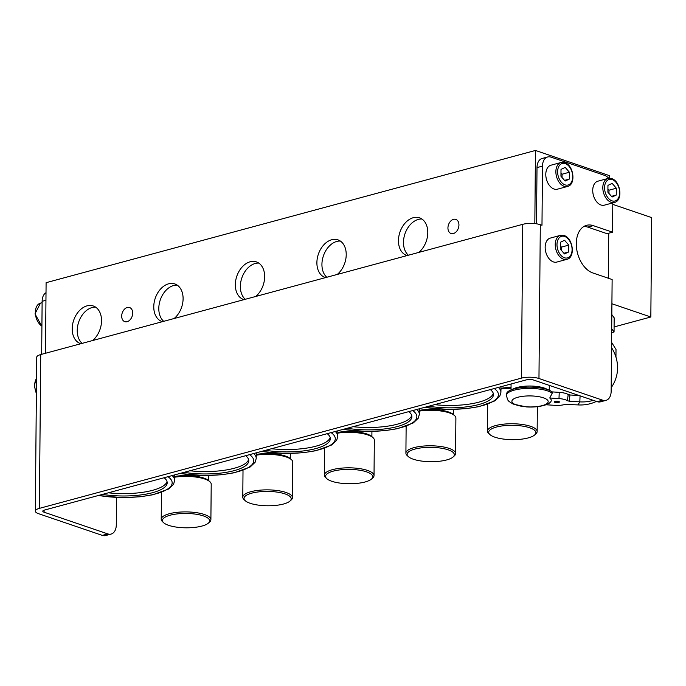 <?xml version="1.0" encoding="UTF-8"?>
<svg xmlns="http://www.w3.org/2000/svg" width="686" height="686" viewBox="0 0 686 686"><rect width="100%" height="100%" fill="white"/><g stroke="black" fill="none" stroke-linecap="round" stroke-linejoin="round"><path stroke-width="1.03" d="M500.952 388.302A23.598 7.177 0.5 0 1 511.036 387.453M500.943 389.048A24.842 7.555 0.5 0 1 511.027 388.259M489.915 434.581L488.741 433.509A24.842 7.555 0.5 0 1 487.463 431.091A24.842 7.555 0.5 0 1 503.344 424.188A24.842 7.555 0.5 0 1 530.638 426.349A24.842 7.555 0.5 0 1 537.147 431.52A24.842 7.555 0.5 0 1 535.826 433.921L534.643 434.975A23.598 7.177 0.5 0 1 494.88 437.188A23.598 7.177 0.5 0 1 489.915 434.581A23.598 7.177 0.5 0 1 500.334 426.203A23.598 7.177 0.5 0 1 529.712 427.781A23.598 7.177 0.5 0 1 534.643 434.975M419.395 410.331A23.598 7.177 0.5 0 1 448.473 411.96A23.598 7.177 0.5 0 1 453.446 414.567L454.612 415.639A24.842 7.555 0.5 0 1 455.89 418.066L455.581 453.557A24.842 7.555 0.5 0 1 454.261 455.958L453.077 457.013A23.598 7.177 0.5 0 1 413.324 459.226A23.598 7.177 0.5 0 1 408.35 456.619A23.598 7.177 0.5 0 1 418.777 448.241A23.598 7.177 0.5 0 1 448.147 449.819A23.598 7.177 0.5 0 1 453.077 457.013M419.386 411.086A24.842 7.555 0.5 0 1 449.381 412.895A24.842 7.555 0.5 0 1 454.612 415.639M408.35 456.619L407.184 455.547A24.842 7.555 0.5 0 1 405.906 453.12A24.842 7.555 0.5 0 1 421.779 446.226A24.842 7.555 0.5 0 1 449.073 448.387A24.842 7.555 0.5 0 1 455.581 453.557M337.829 432.369A23.598 7.177 0.5 0 1 366.916 433.998A23.598 7.177 0.5 0 1 371.889 436.605L373.055 437.677A24.842 7.555 0.5 0 1 374.333 440.103L374.024 475.595A24.842 7.555 0.5 0 1 372.704 477.996L371.512 479.042A23.598 7.177 0.5 0 1 331.758 481.263A23.598 7.177 0.5 0 1 326.785 478.657A23.598 7.177 0.5 0 1 337.212 470.279A23.598 7.177 0.5 0 1 366.581 471.857A23.598 7.177 0.5 0 1 371.512 479.042M337.821 433.123A24.842 7.555 0.5 0 1 367.816 434.933A24.842 7.555 0.5 0 1 373.055 437.677M326.785 478.657L325.618 477.585A24.842 7.555 0.5 0 1 324.341 475.158A24.842 7.555 0.5 0 1 340.222 468.264A24.842 7.555 0.5 0 1 367.507 470.425A24.842 7.555 0.5 0 1 374.024 475.595M256.264 454.406A23.598 7.177 0.5 0 1 285.35 456.036A23.598 7.177 0.5 0 1 290.324 458.642L291.49 459.714A24.842 7.555 0.5 0 1 292.768 462.141L292.459 497.633A24.842 7.555 0.5 0 1 291.138 500.034L289.955 501.08A23.598 7.177 0.5 0 1 250.201 503.301A23.598 7.177 0.5 0 1 245.228 500.694A23.598 7.177 0.5 0 1 255.646 492.316A23.598 7.177 0.5 0 1 285.024 493.894A23.598 7.177 0.5 0 1 289.955 501.08M256.264 455.161A24.842 7.555 0.5 0 1 286.259 456.97A24.842 7.555 0.5 0 1 291.49 459.714M245.228 500.694L244.062 499.622A24.842 7.555 0.5 0 1 242.784 497.196A24.842 7.555 0.5 0 1 258.656 490.301A24.842 7.555 0.5 0 1 285.951 492.462A24.842 7.555 0.5 0 1 292.459 497.633M174.707 476.444A23.598 7.177 0.5 0 1 203.793 478.073A23.598 7.177 0.5 0 1 208.758 480.68L209.925 481.752A24.842 7.555 0.5 0 1 211.211 484.17L210.894 519.671A24.842 7.555 0.5 0 1 209.573 522.072L208.39 523.118A23.598 7.177 0.5 0 1 168.636 525.339A23.598 7.177 0.5 0 1 163.662 522.732A23.598 7.177 0.5 0 1 174.09 514.354A23.598 7.177 0.5 0 1 203.459 515.932A23.598 7.177 0.5 0 1 208.39 523.118M174.698 477.199A24.842 7.555 0.5 0 1 204.694 479.008A24.842 7.555 0.5 0 1 209.925 481.752M163.662 522.732L162.496 521.66A24.842 7.555 0.5 0 1 161.219 519.233A24.842 7.555 0.5 0 1 177.099 512.339A24.842 7.555 0.5 0 1 204.385 514.5A24.842 7.555 0.5 0 1 210.894 519.671M337.272 274.434A19.868 13.934 -71.2 0 0 346.216 254.986A19.868 13.934 -71.2 0 0 337.958 239.86A19.868 13.934 -71.2 0 0 331.724 239.74A19.868 13.934 -71.2 0 0 317.284 258.399A19.868 13.934 -71.2 0 0 325.155 277.487A19.868 13.934 -71.2 0 0 325.541 277.607M340.359 241.06A19.868 13.934 -71.2 0 0 336.749 241.455A19.868 13.934 -71.2 0 0 322.917 257.456A19.868 13.934 -71.2 0 0 326.828 277.255M255.707 296.472A19.868 13.934 -71.2 0 0 264.65 277.024A19.868 13.934 -71.2 0 0 256.401 261.898A19.868 13.934 -71.2 0 0 250.158 261.778A19.868 13.934 -71.2 0 0 235.727 280.437A19.868 13.934 -71.2 0 0 243.59 299.516A19.868 13.934 -71.2 0 0 243.976 299.645M258.793 263.098A19.868 13.934 -71.2 0 0 255.192 263.493A19.868 13.934 -71.2 0 0 241.352 279.494A19.868 13.934 -71.2 0 0 245.271 299.293M174.15 318.51A19.868 13.934 -71.2 0 0 183.093 299.062A19.868 13.934 -71.2 0 0 174.836 283.935A19.868 13.934 -71.2 0 0 168.602 283.815A19.868 13.934 -71.2 0 0 154.161 302.475A19.868 13.934 -71.2 0 0 162.033 321.554A19.868 13.934 -71.2 0 0 162.419 321.683M177.237 285.136A19.868 13.934 -71.2 0 0 173.627 285.522A19.868 13.934 -71.2 0 0 159.787 301.523A19.868 13.934 -71.2 0 0 163.705 321.331M92.584 340.548A19.868 13.934 -71.2 0 0 101.528 321.099A19.868 13.934 -71.2 0 0 93.27 305.973A19.868 13.934 -71.2 0 0 87.036 305.853A19.868 13.934 -71.2 0 0 72.596 324.512A19.868 13.934 -71.2 0 0 80.468 343.592A19.868 13.934 -71.2 0 0 80.854 343.72M95.671 307.174A19.868 13.934 -71.2 0 0 92.07 307.56A19.868 13.934 -71.2 0 0 78.23 323.56A19.868 13.934 -71.2 0 0 82.14 343.369M418.829 252.397A19.868 13.934 -71.2 0 0 427.781 232.948A19.868 13.934 -71.2 0 0 419.523 217.822A19.868 13.934 -71.2 0 0 413.281 217.702A19.868 13.934 -71.2 0 0 398.849 236.361A19.868 13.934 -71.2 0 0 406.721 255.449A19.868 13.934 -71.2 0 0 407.107 255.569M421.916 219.023A19.868 13.934 -71.2 0 0 418.314 219.417A19.868 13.934 -71.2 0 0 404.474 235.418A19.868 13.934 -71.2 0 0 408.393 255.218M167.041 481.598A44.71 13.591 0.5 0 1 108.354 492.805M164.1 477.748A44.71 13.591 0.5 0 1 167.195 482.781A44.71 13.591 0.5 0 1 102.488 494.392M248.598 459.56A44.71 13.591 0.5 0 1 189.911 470.768M245.657 455.71A44.71 13.591 0.5 0 1 248.761 460.743A44.71 13.591 0.5 0 1 184.054 472.354M330.163 437.522A44.71 13.591 0.5 0 1 271.476 448.73M327.222 433.672A44.71 13.591 0.5 0 1 330.318 438.706A44.71 13.591 0.5 0 1 265.611 450.316M411.72 415.484A44.71 13.591 0.5 0 1 353.041 426.692M408.779 411.634A44.71 13.591 0.5 0 1 411.883 416.668A44.71 13.591 0.5 0 1 347.176 428.278M493.285 393.447A44.71 13.591 0.5 0 1 434.598 404.654M490.344 389.597A44.71 13.591 0.5 0 1 493.448 394.63A44.71 13.591 0.5 0 1 428.741 406.241M453.377 233.549A7.452 5.222 108.8 0 1 451.036 233.506A7.452 5.222 108.8 0 1 448.087 226.346A7.452 5.222 108.8 0 1 453.497 219.349A7.452 5.222 108.8 0 1 455.838 219.391A7.452 5.222 108.8 0 1 458.788 226.552A7.452 5.222 108.8 0 1 453.377 233.549M127.124 321.7A7.452 5.222 108.8 0 1 124.783 321.648A7.452 5.222 108.8 0 1 121.834 314.497A7.452 5.222 108.8 0 1 127.253 307.5A7.452 5.222 108.8 0 1 129.585 307.542A7.452 5.222 108.8 0 1 132.544 314.702A7.452 5.222 108.8 0 1 127.124 321.7M608.336 278.224L608.731 233.223M609.211 178.266L609.237 175.565L535.466 150.457L46.099 282.683L45.482 353.273M612.787 204.377L651.7 217.616L650.834 317.001L614.09 326.93M650.834 317.001L611.921 303.761M534.831 223.593L535.466 150.457M607.95 178.463L597.875 181.19A12.417 8.009 74.9 0 0 592.884 192.792A12.417 8.009 74.9 0 0 601.013 205.011A12.417 8.009 74.9 0 0 604.349 205.165L614.433 202.447A12.417 8.009 -105.1 0 1 611.089 202.284A12.417 8.009 -105.1 0 1 602.968 190.065A12.417 8.009 -105.1 0 1 607.95 178.463L611.689 178.626C620.641 181.087 623.24 200.638 614.433 202.447M561.011 162.488L550.935 165.215A12.417 8.009 74.9 0 0 545.945 176.808A12.417 8.009 74.9 0 0 554.074 189.036A12.417 8.009 74.9 0 0 557.409 189.19L567.494 186.472A12.417 8.009 -105.1 0 1 564.149 186.309A12.417 8.009 -105.1 0 1 556.029 174.09A12.417 8.009 -105.1 0 1 561.011 162.488L564.75 162.651C573.702 165.112 576.291 184.663 567.494 186.472M560.376 235.367L550.301 238.093A12.417 8.009 74.9 0 0 545.31 249.695A12.417 8.009 74.9 0 0 553.431 261.915A12.417 8.009 74.9 0 0 556.775 262.078L566.859 259.351A12.417 8.009 -105.1 0 1 563.515 259.197A12.417 8.009 -105.1 0 1 555.386 246.969A12.417 8.009 -105.1 0 1 560.376 235.367L564.106 235.538C573.067 237.999 575.657 257.542 566.859 259.351M583.932 226.44A24.842 16.018 74.9 0 1 587.765 227.117L607.041 233.677L612.547 232.194L612.795 202.885M606.012 400.35A12.417 8.009 -105.1 0 1 602.668 400.187L538.964 378.509A12.417 3.773 -179.5 0 0 521.42 378.132L39.376 508.369A12.417 3.773 -179.5 0 0 35.338 511.113A12.417 3.773 -179.5 0 0 38.596 513.703L102.3 535.38L107.796 533.897L44.093 512.21A4.965 1.509 0.5 0 1 42.789 511.181A4.965 1.509 0.5 0 1 44.41 510.084L526.445 379.838A4.965 1.509 0.5 0 1 533.468 379.993L597.172 401.67A12.417 8.009 -105.1 0 0 600.516 401.833L606.012 400.35A12.417 8.009 -105.1 0 0 611.157 391.209L612.126 279.519L592.85 272.959A24.842 16.018 74.9 0 1 576.6 248.512A24.842 16.018 74.9 0 1 586.581 225.317A24.842 16.018 74.9 0 1 593.261 225.634L612.547 232.194M107.796 533.897A12.417 8.009 74.9 0 0 111.141 534.051A12.417 8.009 74.9 0 0 116.286 524.919L116.526 497.453M608.731 178.309A12.417 8.009 -105.1 0 0 604.632 175.384L550.987 157.128A12.417 8.009 -105.1 0 0 547.642 156.974A12.417 8.009 -105.1 0 0 542.497 166.106L541.983 225.265L540.311 224.699A12.417 3.773 -179.5 0 0 522.758 224.322L40.723 354.559A12.417 3.773 -179.5 0 0 36.684 357.303L35.338 511.113M41.666 354.302L42.129 301.3A12.417 8.009 -105.1 0 1 46.013 292.69M111.141 534.051L105.644 535.543A12.417 8.009 -105.1 0 1 102.3 535.38M536.512 223.808L537.001 167.598A12.417 8.009 -105.1 0 1 542.146 158.457L547.642 156.974M568.694 251.959L568.754 245.125L564.595 240.28L560.376 242.269L560.316 249.104L564.475 253.94L568.694 251.959L563.883 253.254M569.329 179.072L569.389 172.237L565.23 167.401L561.011 169.391L560.951 176.216L565.11 181.061L569.329 179.072L564.518 180.375M616.328 188.221L612.169 183.376L607.95 185.366L607.89 192.191L612.049 197.036L616.268 195.047L616.328 188.221L608.997 190.202L607.916 188.942M608.971 193.452L608.997 190.202M611.458 196.35L616.268 195.047M562.031 177.477L562.057 174.218L569.389 172.237M562.057 174.218L560.977 172.966M561.397 250.364L561.422 247.106L568.754 245.125M561.422 247.106L560.342 245.845M557.366 401.224A2.487 0.755 -179.5 0 0 554.434 401.945A2.487 0.755 -179.5 0 0 556.457 402.708A2.487 0.755 -179.5 0 0 559.399 401.987A2.487 0.755 -179.5 0 0 557.366 401.224M506.5 395.359L506.508 394.098A23.598 7.177 0.5 0 1 510.478 390.163L514.217 388.49A19.131 5.814 0.5 0 1 533.631 386.158A19.131 5.814 0.5 0 1 546.09 388.773L549.803 390.514A23.598 7.177 0.5 0 1 552.101 391.886L552.187 393.224L549.752 398A21.206 6.448 -179.5 0 1 549.375 403.042C549.023 403.66 541.451 407.784 526.514 406.935L513.128 404.071C507.76 400.59 507.863 401.524 506.5 395.359A23.598 7.177 0.5 0 1 534.411 388.55C542.943 389.185 548.869 390.737 552.187 393.224M510.478 390.163A23.598 7.177 0.5 0 1 534.428 387.281A23.598 7.177 0.5 0 1 549.803 390.514M611.398 363.151A31.848 29.841 -148.4 0 1 611.655 367.302A31.848 29.841 -148.4 0 1 611.329 371.409M611.183 387.607A38.056 35.663 31.6 0 0 612.555 385.558A38.056 35.663 31.6 0 0 617.563 368.022A38.056 35.663 31.6 0 0 611.535 347.63M579.224 395.565L569.98 394.973L569.166 401.173L567.356 400.718L568.214 394.536L569.98 394.973M568.214 394.536A12.417 3.773 -179.5 0 0 559.236 392.358L552.101 391.895M596.391 401.413A38.056 35.663 -148.4 0 1 577.955 404.903L565.084 404.414A11.328 3.447 0.5 0 1 554.837 405.332L545.936 404.757M559.236 392.358L558.987 398.6L549.752 398M558.987 398.6A11.328 3.447 0.5 0 1 567.356 400.718M580.073 395.856L579.824 401.867L569.166 401.173M577.955 404.903L579.824 401.867A38.056 35.663 31.6 0 0 593.227 400.332M611.672 332.324A17.141 5.214 0.5 0 1 611.68 332.513L611.578 342.803M615.951 357.089L616.011 349.474L611.955 342.949M611.149 391.466A17.141 5.214 0.5 0 1 611.166 391.672A17.141 5.214 0.5 0 1 611.132 391.972M611.68 332.667L614.047 332.024L614.167 317.824L611.826 314.574M614.047 332.024L611.698 328.774M498.413 387.419A52.162 15.864 0.5 0 1 500.917 392.332L500.969 386.724M494.246 388.542A49.684 15.101 0.5 0 1 482.267 405.649A49.684 15.101 0.5 0 1 424.84 407.295M416.856 409.456A52.162 15.864 0.5 0 1 419.352 414.37L419.403 408.762M412.68 410.58A49.684 15.101 0.5 0 1 400.701 427.687A49.684 15.101 0.5 0 1 343.274 429.333M335.291 431.485A52.162 15.864 0.5 0 1 337.795 436.407L337.846 430.799M331.115 432.617A49.684 15.101 0.5 0 1 319.144 449.724A49.684 15.101 0.5 0 1 261.718 451.371M253.734 453.523A52.162 15.864 0.5 0 1 256.23 458.445L256.281 452.837M249.558 454.655A49.684 15.101 0.5 0 1 237.579 471.762A49.684 15.101 0.5 0 1 180.152 473.409M172.169 475.561A52.162 15.864 0.5 0 1 174.673 480.474L174.716 474.875M167.993 476.693A49.684 15.101 0.5 0 1 156.014 493.8A49.684 15.101 0.5 0 1 98.595 495.446M564.629 236.464A11.182 7.212 74.9 0 0 556.989 244.542A11.182 7.212 74.9 0 0 564.441 257.765A11.182 7.212 74.9 0 0 572.081 249.678A11.182 7.212 74.9 0 0 564.629 236.464M565.264 163.585A11.182 7.212 74.9 0 0 557.624 171.663A11.182 7.212 74.9 0 0 565.075 184.877A11.182 7.212 74.9 0 0 572.716 176.799A11.182 7.212 74.9 0 0 565.264 163.585M612.204 179.561A11.182 7.212 74.9 0 0 604.563 187.638A11.182 7.212 74.9 0 0 612.015 200.852A11.182 7.212 74.9 0 0 619.655 192.775A11.182 7.212 74.9 0 0 612.204 179.561M41.915 326.356L34.977 313.879L40.483 303.126A12.417 8.009 74.9 0 0 35.372 313.485A12.417 8.009 74.9 0 0 41.915 326.124M36.495 378.535A12.417 8.009 74.9 0 0 36.375 392.932M602.668 400.187L597.172 401.67M538.964 378.509L540.311 224.699M521.42 378.132L522.758 224.322M39.376 508.369L40.723 354.559M44.093 512.21L44.11 510.17M42.129 301.3L45.945 300.271M537.001 167.598L542.497 166.106M587.765 227.117L593.261 225.634M533.365 396.036A18.145 5.514 0.5 0 1 534.48 396.122A18.145 5.514 0.5 0 1 547.762 402.759A18.145 5.514 0.5 0 1 526.719 406.832A18.145 5.514 0.5 0 1 525.605 406.755A18.145 5.514 0.5 0 1 512.322 400.118A18.145 5.514 0.5 0 1 533.365 396.036M487.463 431.091L487.703 404.208M537.147 431.52L537.361 406.687M405.906 453.12L406.138 426.246M453.437 414.558L453.48 409.431M324.341 475.158L324.581 448.284M371.881 436.596L371.923 431.468M242.784 497.196L243.016 470.313M290.315 458.634L290.358 453.506M161.219 519.233L161.45 492.351M208.75 480.672L208.801 475.544M424.497 407.39L448.104 409.456L466.394 408.633L478.948 406.652L494.846 400.881L499.785 396.208L500.917 392.332M342.94 429.427L366.547 431.494L384.829 430.671L397.383 428.69L413.289 422.919L418.22 418.246L419.352 414.37M261.375 451.465L284.982 453.532L303.272 452.709L315.826 450.728L331.724 444.957L336.663 440.283L337.795 436.407M179.809 473.494L203.416 475.57L221.707 474.746L234.26 472.765L250.158 466.995L255.098 462.313L256.23 458.445M98.252 495.532L121.859 497.607L140.141 496.784L152.704 494.803L168.602 489.024L173.541 484.35L174.673 480.474M36.495 378.286L34.3 385.481L36.367 393.884M40.483 303.126L42.12 302.689M511.07 383.997L511.019 389.922M612.555 385.558L611.183 387.787M549.306 385.386L549.272 390.257M611.166 391.672L611.2 387.77"/></g></svg>

